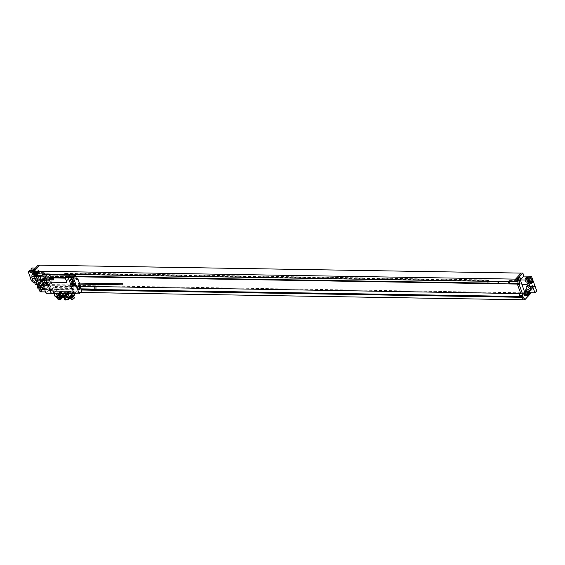 <?xml version="1.0" encoding="UTF-8"?>
<svg xmlns="http://www.w3.org/2000/svg" width="565" height="565" viewBox="0 0 565 565"><rect width="100%" height="100%" fill="white"/><g stroke="black" fill="none" stroke-linecap="round" stroke-linejoin="round"><path stroke-width="0.42" stroke-dasharray="2.83 2.12" d="M36.259 276.617L37.05 275.762L36.64 276.108L36.485 275.678M35.058 273.333L35.856 272.478L34.197 272.45L33.349 273.361M35.242 273.834L35.856 272.478M37.05 275.762L36.421 275.755M40.08 291.851L45.723 285.784L44.621 282.761L37.156 282.634L31.817 267.972M39.741 283.807L38.907 283.792L39.741 283.807A2.048 1.201 90.9 0 0 39.338 286.639A2.691 1.582 -89.1 0 0 40.645 287.882A2.691 1.582 -89.1 0 0 42.241 285.643A2.691 1.582 -89.1 0 0 41.224 282.641L40.871 281.674L41.492 281.01L42.827 284.689L44.621 282.761M34.55 276.666L37.233 276.589L39.825 283.708M37.233 276.589L35.722 271.927L32.812 271.878M38.194 265.091L39.289 268.093L35.722 271.927M34.536 273.382L34.197 272.45M33.865 271.73A1.434 0.84 90.9 0 0 34.557 272.394A1.434 0.84 90.9 0 0 35.312 271.652A1.434 0.84 90.9 0 0 35.298 270.183A1.434 0.84 90.9 0 0 34.606 269.526A1.434 0.84 90.9 0 0 33.851 270.261A1.434 0.84 90.9 0 0 33.865 271.73M43.554 286.01A1.434 0.84 90.9 0 0 44.254 286.674A1.434 0.84 90.9 0 0 45.002 285.932A1.434 0.84 90.9 0 0 44.995 284.463A1.434 0.84 90.9 0 0 44.303 283.8A1.434 0.84 90.9 0 0 43.547 284.541A1.434 0.84 90.9 0 0 43.554 286.01M43.964 283.8A1.434 0.84 -89.1 0 0 43.731 283.849A1.434 0.84 -89.1 0 0 43.215 286.003A1.434 0.84 90.9 0 0 43.682 286.61A1.434 0.84 90.9 0 0 43.915 286.667A1.434 0.84 90.9 0 0 44.663 285.925A1.434 0.84 90.9 0 0 44.656 284.456A1.434 0.84 -89.1 0 0 43.964 283.8L44.303 283.8M42.919 285.608A0.72 0.424 -89.1 0 1 43.639 284.838A0.72 0.424 90.9 0 1 42.919 285.608M33.617 270.014A1.434 0.84 -89.1 0 0 33.526 271.723A1.434 0.84 90.9 0 0 33.985 272.33A1.434 0.84 90.9 0 0 34.218 272.387A1.434 0.84 90.9 0 0 34.974 271.645A1.434 0.84 90.9 0 0 34.959 270.183A1.434 0.84 -89.1 0 0 34.267 269.519L34.606 269.526M33.229 271.327A0.72 0.424 -89.1 0 1 33.942 270.557A0.72 0.424 90.9 0 1 33.229 271.327M45.723 285.784L530.38 293.786M530.316 293.616L529.278 290.763L536.75 290.883M516.417 281.342L515.612 279.124L521.191 273.065M39.289 268.093L35.461 268.029M36.132 275.748A1.744 1.179 -137.1 0 0 37.389 277.076A1.744 1.179 -137.1 0 0 38.823 276.963A1.744 1.179 -137.1 0 0 38.957 275.798A1.744 1.179 -137.1 0 0 37.693 274.47A1.744 1.179 -137.1 0 0 36.266 274.583A1.744 1.179 -137.1 0 0 36.132 275.748M34.126 272.281L39.275 272.598L38.321 269.978L33.342 270.119L34.126 272.281L39.275 272.598M36.64 279.195L37.431 281.356L42.573 281.667L41.619 279.046L36.64 279.195L37.558 281.215L42.707 281.532L41.754 278.912L36.774 279.054M532.562 281.412L527.413 281.102L529.469 286.745L534.448 286.596L532.689 281.278L527.413 281.102M527.541 280.96L529.596 286.603L534.575 286.462L532.689 281.278M532.866 283.814A1.744 1.179 42.9 0 1 532.731 284.979A1.744 1.179 42.9 0 1 531.305 285.092A1.744 1.179 42.9 0 1 530.048 283.764A1.744 1.179 42.9 0 1 530.182 282.599A1.744 1.179 42.9 0 1 531.609 282.486A1.744 1.179 42.9 0 1 532.866 283.814M524.963 291.717L525.175 291.328M524.927 291.815L525.316 291.724M525.224 291.822A2.048 1.201 90.9 0 0 524.673 293.214M526.34 295.749A2.564 1.504 90.9 0 0 526.961 295.368A2.564 1.504 90.9 0 0 527.632 292.501A2.564 1.504 90.9 0 0 526.22 290.643A2.564 1.504 90.9 0 0 525.408 291.024M527.018 295.65A2.564 1.504 90.9 0 0 527.378 295.368A2.564 1.504 -89.1 0 0 528.042 292.508A2.564 1.504 -89.1 0 0 526.629 290.65A2.564 1.504 -89.1 0 0 525.846 291.01M525.062 291.031L526.347 289.654L526.714 290.657A2.691 1.582 -89.1 0 1 527.752 293.235A2.691 1.582 -89.1 0 1 526.622 295.77M526.347 289.654L525.528 289.676L526.149 289.019L530.761 288.877A3.588 2.437 -137.1 0 0 532.159 288.298M530.125 294.061L529.744 294.471M525.528 289.676L525.881 290.643A2.691 1.582 -89.1 0 1 526.898 293.645A2.691 1.582 -89.1 0 1 525.302 295.883M526.149 289.019L527.484 292.691L529.278 290.763M519.383 280.367A1.434 0.84 90.9 0 0 519.955 278.192A1.434 0.84 90.9 0 0 519.433 277.556M529.08 294.648A1.434 0.84 90.9 0 0 529.652 292.465A1.434 0.84 90.9 0 0 528.96 291.808A1.434 0.84 90.9 0 0 528.204 292.543A1.434 0.84 90.9 0 0 528.211 294.012A1.434 0.84 90.9 0 0 528.642 294.598M528.96 291.808L529.299 291.808A1.434 0.84 -89.1 0 0 528.543 292.55A1.434 0.84 -89.1 0 0 528.55 294.019A1.434 0.84 90.9 0 0 528.727 294.358M529.483 294.626A1.434 0.84 90.9 0 0 529.991 292.472A1.434 0.84 -89.1 0 0 529.525 291.872A1.434 0.84 -89.1 0 0 529.299 291.808M529.652 292.727A0.72 0.424 -89.1 0 1 530.224 292.741M519.786 280.353A1.434 0.84 90.9 0 0 520.294 278.192A1.434 0.84 -89.1 0 0 519.828 277.592M80.534 292.465L45.532 291.886M36.358 273.848L35.934 272.492L36.428 273.848M40.941 289.485L41.93 289.379M71.049 277.351L72.97 277.387L74.552 279.131L74.227 280.84L72.306 280.812L70.724 279.068L71.049 277.351L72.08 276.25L75.71 276.313L65.533 276.158L65.144 276.575L44.402 276.228L44.783 275.819L44.939 276.25L45.377 275.784L41.167 275.713M44.939 276.25L36.64 276.108M517.978 284.061L509.679 283.927L510.075 283.503M488.238 283.143L488.937 283.581L489.368 283.114L488.224 283.093M488.937 283.581L65.688 276.589L66.126 276.123L65.625 274.752M75.703 276.278L66.126 276.123M44.402 276.228L43.844 274.71M64.325 274.315L35.651 273.389M45.377 275.784L44.232 272.627L43.95 273.531M65.144 276.575L64.481 274.738M65.476 274.329L64.975 272.966L64.311 274.286M65.533 276.158L65.688 276.589M517.533 281.356L517.215 280.494L516.989 281.342L508.691 281.201L508.309 281.617L487.56 281.271L487.941 280.862L64.7 273.87M59.261 274.23L59.784 274.237M509.468 281.66L508.973 280.304L508.691 281.201M509.524 283.489L509.679 283.927M40.715 276.2L75.668 276.772M44.783 275.819L41.125 275.755M488.774 283.15L488.393 283.559M518.416 283.595L517.194 280.431L518.854 280.459M516.346 281.342L517.194 280.431M517.596 284.569L520.768 293.715M522.116 297.43L521.191 297.296L521.919 296.512L520.57 292.797L519.842 293.581M523.126 299.775L522.23 297.31M44.232 272.627L35.934 272.492M517.272 280.438L508.973 280.304M489.368 283.114L488.224 279.957L64.975 272.966M43.795 273.093L35.496 272.959M516.834 280.904L508.535 280.77M488.224 279.957L487.786 280.424L64.544 273.439M487.786 280.424L487.941 280.862M44.635 289.421L81.402 290.029M41.591 285.678L41.301 284.887L40.581 285.664M521.919 296.512L519.934 296.484M81.113 289.238L44.345 288.63M520.57 292.797L41.301 284.887M43.279 285.706L80.046 286.314M38.745 276.935A1.024 0.692 -137.1 0 0 38.674 277.606L39.465 279.76A1.024 0.692 -137.1 0 0 40.609 280.643L67.164 281.08A1.024 0.692 -137.1 0 0 67.68 280.226L66.896 278.072A1.024 0.692 -137.1 0 0 65.752 277.189L40.179 276.765M41.45 280.685L67.136 281.109A1.024 0.692 -137.1 0 0 67.652 280.254L66.868 278.093A1.024 0.692 -137.1 0 0 65.724 277.217L40.157 276.794M528.882 292.719L527.484 292.691M529.638 280.53L526.771 280.395A1.307 0.579 160 0 1 526.241 280.141A1.307 0.579 160 0 1 526.757 279.4A1.307 0.579 160 0 1 528.077 278.99L529.073 278.976M530.895 283.983L528.028 283.849A1.307 0.579 160 0 1 527.498 283.595A1.307 0.579 160 0 1 528.014 282.853A1.307 0.579 160 0 1 529.334 282.444L529.857 282.436M530.005 282.839L527.618 282.726A1.307 0.579 160 0 1 527.089 282.472A1.307 0.579 160 0 1 527.604 281.73A1.307 0.579 160 0 1 528.925 281.321L529.447 281.314M531.446 278.587L527.364 278.566L525.528 279.661L525.295 280.784L528.211 280.897L527.364 278.566M528.211 280.897L526.382 281.991L526.149 283.114L530.147 283.235M526.149 283.114L525.295 280.784M526.382 281.991L525.528 279.661M525.881 290.643L526.714 290.657M526.008 291.003A2.437 1.427 -89.1 0 1 526.629 290.777A2.437 1.427 -89.1 0 1 527.971 292.543A2.437 1.427 -89.1 0 1 527.336 295.262A2.437 1.427 90.9 0 1 526.552 295.643M526.954 290.975A2.437 1.427 -89.1 0 1 527.519 290.791A2.437 1.427 -89.1 0 1 528.007 290.947M38.999 283.694L38.745 283.001L36.817 282.888M39.07 283.016A2.564 1.504 90.9 0 0 38.851 283.298A2.564 1.504 90.9 0 0 38.356 285.184A2.564 1.504 90.9 0 0 39.818 287.733A2.564 1.504 90.9 0 0 40.645 287.331A2.564 1.504 90.9 0 0 41.309 284.47A2.564 1.504 90.9 0 0 39.903 282.613A2.564 1.504 90.9 0 0 39.07 283.016M38.745 283.001L40.03 281.624L40.398 282.627A2.691 1.582 -89.1 0 1 41.407 285.629A2.691 1.582 -89.1 0 1 39.811 287.868A2.691 1.582 -89.1 0 1 38.512 286.625A2.048 1.201 -89.1 0 1 38.356 285.184A2.048 1.201 90.9 0 1 38.907 283.792M39.486 282.606A2.564 1.504 -89.1 0 0 38.66 283.009A2.564 1.504 90.9 0 0 37.989 285.876A2.564 1.504 90.9 0 0 39.402 287.726A2.564 1.504 90.9 0 0 40.228 287.324A2.564 1.504 -89.1 0 0 40.899 284.463A2.564 1.504 -89.1 0 0 39.486 282.606L39.903 282.613M38.695 283.114A2.437 1.427 90.9 0 0 38.06 285.841A2.437 1.427 90.9 0 0 39.402 287.599A2.437 1.427 90.9 0 0 40.193 287.218A2.437 1.427 -89.1 0 0 40.821 284.499A2.437 1.427 -89.1 0 0 39.486 282.733A2.437 1.427 -89.1 0 0 38.695 283.114M37.735 287.168A2.437 1.427 90.9 0 0 38.519 287.585A2.437 1.427 90.9 0 0 39.303 287.204A2.437 1.427 -89.1 0 0 39.938 284.485A2.437 1.427 -89.1 0 0 38.597 282.719A2.437 1.427 -89.1 0 0 37.813 283.1A2.437 1.427 90.9 0 0 37.269 284.131M41.224 282.641L40.398 282.627M40.871 281.674L40.03 281.624M41.492 281.01L36.718 280.72A3.588 2.437 42.9 0 1 32.841 277.655L31.075 279.562A3.588 2.437 42.9 0 1 31.287 277.231M34.698 282.754L32.841 277.655M37.17 284.598L42.827 284.689M31.449 270.529L35.856 270.451L36.704 272.782L32.706 272.669L31.852 270.331M29.415 270.55L30.552 274.978L33.921 274.576A1.307 0.579 -20 0 0 35.242 274.166A1.307 0.579 -20 0 0 35.757 273.425A1.307 0.579 -20 0 0 35.228 273.17L32.36 273.036L32.706 272.669M32.36 273.036L32.77 274.159L31.301 275.734L34.331 275.699A1.307 0.579 -20 0 0 35.651 275.289A1.307 0.579 -20 0 0 36.167 274.548A1.307 0.579 -20 0 0 35.637 274.293L32.77 274.159M30.891 274.611L31.301 275.734M30.743 278.651L31.075 279.562M35.362 284.569L37.156 282.634M33.279 270.345A1.307 0.579 -20 0 0 34.281 269.364A1.307 0.579 -20 0 0 34.26 269.321M34.656 276.525L37.368 276.447M30.044 272.281L33.074 272.245A1.307 0.579 -20 0 0 34.394 271.836A1.307 0.579 -20 0 0 34.91 271.094A1.307 0.579 -20 0 0 34.38 270.84L31.513 270.706M35.856 270.451L35.623 271.574L33.787 272.669L29.698 272.648M30.552 274.978L34.635 275L36.471 273.905L36.704 272.782M33.787 272.669L34.635 275M35.623 271.574L36.471 273.905M39.402 272.457L38.448 269.837L33.469 269.985L34.253 272.146M43.639 278.573A1.434 0.975 42.9 0 1 43.766 277.662A1.434 0.975 42.9 0 1 44.939 277.563A1.434 0.975 42.9 0 1 45.977 278.658A1.434 0.975 42.9 0 1 45.864 279.619A1.434 0.975 42.9 0 1 44.967 279.809M71.458 279.032A1.434 0.975 42.9 0 1 71.586 278.121A1.434 0.975 42.9 0 1 72.765 278.022A1.434 0.975 42.9 0 1 73.796 279.117A1.434 0.975 42.9 0 1 73.69 280.078A1.434 0.975 42.9 0 1 72.786 280.268M46.733 278.672L46.401 280.381L44.487 280.353L42.898 278.609L43.23 276.892L45.144 276.928L46.733 278.672L47.757 277.563L47.432 279.28L46.401 280.381M75.555 276.476L73.838 276.447L72.97 277.387M72.306 280.812L73.337 279.703L71.748 277.959L70.724 279.068M71.748 277.959L72.08 276.25M44.487 280.353L45.355 279.414L43.618 279.385L44.656 278.27L50.885 278.368A1.024 0.452 160 0 0 49.536 278.905L49.169 279.308L48.788 278.27A3.842 2.606 -137.1 0 1 49.084 275.706A3.842 2.606 -137.1 0 1 50.723 275.084L57.87 275.197L59.622 274.774L68.104 275.261A2.818 1.914 42.9 0 1 71.254 277.676L71.628 278.714A1.024 0.452 160 0 1 72.08 278.912A1.024 0.452 160 0 1 71.946 279.28L71.571 279.675L71.197 278.637A3.842 2.606 -137.1 0 0 66.903 275.346L59.77 275.056M71.628 278.714L76.402 278.792M76.812 279.929L75.096 279.901L74.227 280.84M73.337 279.703L71.571 279.675M44.656 278.27L45.207 279.767L46.429 279.788L47.566 278.94L49.332 279.837L49.96 281.568L51.231 281.589L51.782 283.107L50.899 284.061L50.342 282.535L51.231 281.589M46.048 293.306L48.597 290.558L46.387 283.016L51.782 283.107M46.937 284.527L80.131 285.078M79.785 284.124L79.411 283.093M58.223 274.802L59.622 274.774L59.396 274.159M50.885 278.368L50.504 277.33A2.818 1.914 42.9 0 1 51.923 274.993L59.784 274.823M42.121 274.682L42.516 275.762L46.168 275.819L47.757 277.563M49.169 279.308L47.432 279.28M68.132 277.38L70.173 275.148M46.168 275.819L45.144 276.928M43.618 279.385L42.361 275.925L44.098 275.953L43.23 276.892M73.838 276.447L75.428 278.192L75.096 279.901M45.355 279.414L43.773 277.669L44.098 275.953M75.428 278.192L74.552 279.131M80.972 288.856L80.166 286.639M78.33 284.018L78.344 283.157M78.874 289.428A1.716 1.01 90.9 0 0 79.651 286.794A1.716 1.01 90.9 0 0 78.931 286.017M46.789 285.593L79.983 286.137M68.203 277.38L74.114 293.623L76.494 291.194A38.547 17.049 160 0 0 78.471 291.053L76.663 286.088A38.547 17.049 160 0 1 71.197 286.286L55.038 286.024A38.547 17.049 160 0 1 50.108 285.65L51.916 290.615A38.547 17.049 160 0 0 53.583 290.813L51.323 293.249M53.837 286.858L52.284 288.524L55.603 288.178A38.547 17.049 160 0 0 55.822 288.185L71.988 288.447A38.547 17.049 160 0 0 72.207 288.454L76.296 289.082L77.843 287.416A15.7 10.65 42.9 0 1 74.375 287.924L57.778 287.649A15.7 10.65 42.9 0 1 53.894 287.02L53.837 286.858A15.7 10.65 42.9 0 1 57.305 286.349L73.902 286.625A15.7 10.65 42.9 0 1 77.786 287.253M77.843 287.416L76.296 289.082L72.673 289.746A38.547 17.049 160 0 1 72.461 289.746L56.295 289.478A38.547 17.049 160 0 1 56.076 289.471L52.347 288.687L53.894 287.02M76.459 291.102A38.547 17.049 160 0 1 73.591 291.18L73.62 291.265A38.547 17.049 160 0 1 73.005 291.257L72.461 289.746M53.986 293.242L55.935 291.145L56.987 294.04L55.038 296.131L53.922 293.348L56.239 290.975A38.547 17.049 160 0 0 56.846 290.989L73.005 291.257M56.203 290.89A38.547 17.049 160 0 1 53.555 290.728L53.583 290.813M78.471 291.053L81.791 291.109M48.597 290.558L51.916 290.615M76.494 291.194L74.093 293.765M51.21 293.249L53.555 290.728M53.859 293.348L53.075 291.003M49.021 277.98A0.77 0.523 -137.1 0 0 48.971 278.481L50.073 281.504A0.77 0.523 -137.1 0 0 50.928 282.161L66.282 282.415A0.77 0.523 -137.1 0 0 66.599 282.309M71.303 293.638L73.591 291.18M73.62 291.265L71.465 293.581M60.462 290.94L61.069 291.646A2.663 1.808 42.9 0 1 64.417 293.666L64.332 293.751A2.105 0.932 160 0 1 66.592 293.058A2.105 0.932 160 0 1 67.51 293.807A2.105 0.932 160 0 1 67.419 293.991A2.105 0.932 160 0 1 67.242 294.217A2.105 0.932 160 0 1 66.748 294.619L66.049 295.375L62.877 295.326A2.663 1.808 -137.1 0 0 59.537 293.306L58.922 292.592L60.462 290.94L55.935 291.145M56.239 290.975L53.95 293.433M71.6 293.581L73.45 291.152L69.594 291.088L67.955 293.44A2.663 1.808 -137.1 0 0 66.324 293.814A2.663 1.808 -137.1 0 0 66.049 295.375M64.375 295.905L65.053 295.912A2.663 1.808 42.9 0 1 65.399 294.803M56.585 296.441L57.729 296.456A2.663 1.808 42.9 0 1 57.934 294.676M64.099 296.371L64.615 296.385A2.663 1.808 42.9 0 0 65.102 297.72L66.606 296.102L67.899 296.413A2.663 1.808 42.9 0 0 70.59 296.971L71.465 296.025A2.663 1.808 -137.1 0 0 71.769 295.785A2.663 1.808 -137.1 0 0 71.974 294.005L74.658 294.33M66.606 296.102A2.783 1.229 160 0 1 63.259 296.046L64.233 298.073L65.144 297.134L63.965 293.659L64.417 293.666M65.144 297.134L62.178 295.869A2.663 1.808 -137.1 0 1 60.187 293.814L60.61 295.876L60.264 296.809L59.495 297.077A1.794 0.791 160 0 1 57.044 297.162A1.794 0.791 160 0 1 57.277 296.526A1.794 0.791 160 0 1 59.064 295.636A1.794 0.791 160 0 1 60.413 295.933A1.794 0.791 160 0 1 60.434 296.06M59.495 297.077L57.185 297.529L56.853 296.936L57.616 296.109L56.987 294.04L60.187 293.814M63.923 293.871A1.949 1.321 42.9 0 1 63.774 295.177A1.949 1.321 42.9 0 1 62.178 295.304A1.949 1.321 42.9 0 1 60.766 293.821A1.949 1.321 42.9 0 1 60.921 292.522A1.949 1.321 42.9 0 1 62.517 292.388A1.949 1.321 42.9 0 1 63.923 293.871M71.465 296.025L68.527 298.143L67.899 296.413M64.177 294.478L64.099 293.518A2.783 1.229 160 0 1 68.153 293.235A2.783 1.229 160 0 1 68.174 293.581L69.389 297.204M68.429 294.549L68.174 293.581M66.324 293.814L67.864 292.154A2.663 1.808 42.9 0 0 67.588 293.722L68.04 293.729M67.864 292.154A2.663 1.808 42.9 0 1 69.495 291.787L68.203 293.15M69.594 291.088L69.742 291.498M71.395 293.998A1.949 1.321 42.9 0 1 71.239 295.297A1.949 1.321 42.9 0 1 69.643 295.431A1.949 1.321 42.9 0 1 68.238 293.948A1.949 1.321 42.9 0 1 68.386 292.642A1.949 1.321 42.9 0 1 69.982 292.515A1.949 1.321 42.9 0 1 71.395 293.998M71.974 294.005L71.239 296.244A1.794 0.791 160 0 1 73.69 296.152A1.794 0.791 160 0 1 73.457 296.795A1.794 0.791 160 0 1 71.67 297.677A1.794 0.791 160 0 1 70.321 297.381A1.794 0.791 160 0 1 70.3 297.254L69.862 297.416M64.615 296.385L65.053 295.912M70.3 297.254L71.239 296.244M61.755 297.663L63.259 296.046L63.605 296.343A2.663 1.808 42.9 0 1 63.414 296.611A2.663 1.808 42.9 0 1 61.295 296.816L62.178 295.869M59.325 297.261L57.729 296.456M57.616 296.109L59.035 295.544L60.61 295.876M56.599 297.204L57.185 297.529L56.853 296.936L55.038 296.131M65.102 297.72L64.177 297.706M68.683 299.097A2.783 1.229 160 0 1 66.67 299.909M64.502 299.457A2.783 1.229 160 0 1 64.862 298.468A2.783 1.229 160 0 1 67.631 297.091A2.783 1.229 160 0 1 69.728 297.557A2.783 1.229 160 0 1 69.721 297.981M70.59 296.971L68.527 298.143M63.351 297.691L61.295 296.816M67.588 293.722L66.748 294.619A2.105 0.932 160 0 1 63.979 295.241A2.105 0.932 160 0 1 63.577 294.57L62.877 295.326M63.577 294.57A2.105 0.932 160 0 1 63.838 294.16A2.105 0.932 160 0 1 64.332 293.751L63.577 294.57M67.066 294.513A1.744 0.77 160 0 1 64.361 295.368A1.744 0.77 160 0 1 64.014 295.085A1.744 0.77 160 0 1 64.24 294.464A1.744 0.77 160 0 1 65.978 293.602A1.744 0.77 160 0 1 67.291 293.892A1.744 0.77 160 0 1 67.207 294.33A1.744 0.77 160 0 1 67.066 294.513M68.414 298.228A1.744 0.77 -20 0 0 68.64 297.607A1.744 0.77 -20 0 0 68.301 297.331A1.744 0.77 -20 0 0 65.597 298.179A1.744 0.77 -20 0 0 65.448 298.369A1.744 0.77 -20 0 0 65.363 298.8A1.744 0.77 -20 0 0 66.677 299.09A1.744 0.77 -20 0 0 68.414 298.228M68.817 298.539A2.105 0.932 -20 0 0 68.676 297.451A2.105 0.932 -20 0 0 65.413 298.482A2.105 0.932 -20 0 0 65.236 298.701A2.105 0.932 -20 0 0 66.232 299.634A2.105 0.932 -20 0 0 68.817 298.539M58.922 292.592L68.054 292.748M70.321 297.381L70.456 297.748L70.124 297.437M71.416 296.053L73.549 295.785L73.888 296.378M46.387 283.016L45.504 283.969L45.271 283.333L44.677 283.355L45.362 282.006L44.734 280.282L45.956 280.297L45.61 280.671L46.747 279.823L48.512 280.72L49.141 282.451L49.96 281.568M45.207 279.767L44.734 280.282M45.362 282.006L46.584 282.027L45.956 280.297L46.429 279.788M47.566 278.94L46.747 279.823M46.584 282.027L46.238 282.401L45.61 280.671M46.238 282.401L47.389 282.422L47.043 282.79L50.342 282.535M44.67 282.747L47.043 282.79M49.141 282.451L47.686 282.797M48.032 282.429A1.088 0.742 -137.1 0 0 46.605 280.826A1.088 0.742 -137.1 0 0 47.389 282.422M46.86 283.63A1.088 0.742 -137.1 0 0 47.192 282.754A1.088 0.742 42.9 0 0 45.384 282.253M47.079 284.485A2.076 1.405 -137.1 0 0 47.827 284.153A2.076 1.405 -137.1 0 0 47.99 282.768A2.076 1.405 42.9 0 0 46.492 281.186A2.076 1.405 42.9 0 0 44.79 281.328L43.766 282.429M44.515 282.097A2.076 1.405 42.9 0 1 44.79 281.328M49.332 279.837L48.512 280.72M44.677 283.355L49.699 283.439L49.692 282.832M44.995 283.637L49.699 283.439M45.271 283.333L50.01 283.722M49.967 282.535L50.292 283.418M45.504 283.969L50.899 284.061M79.411 289.294A1.716 1.01 90.9 0 0 79.87 286.801A1.716 1.01 -89.1 0 0 79.46 286.173M43.773 277.669L42.898 278.609M72.454 283.171A2.076 1.405 42.9 0 1 72.61 281.787A2.076 1.405 42.9 0 1 74.312 281.645A2.076 1.405 42.9 0 1 75.809 283.227A2.076 1.405 42.9 0 1 75.654 284.612A2.076 1.405 42.9 0 1 73.951 284.753A2.076 1.405 42.9 0 1 72.454 283.171M75.583 283.227A1.794 1.215 -137.1 0 0 74.283 281.857A1.794 1.215 -137.1 0 0 72.814 281.977A1.794 1.215 -137.1 0 0 72.68 283.178A1.794 1.215 -137.1 0 0 73.973 284.541A1.794 1.215 -137.1 0 0 75.442 284.421A1.794 1.215 -137.1 0 0 75.583 283.227M41.217 279.477L41.57 280.473L41.217 279.477M41.768 279.484L42.22 280.48L41.768 279.484M42.107 279.491L42.439 280.487L42.107 279.491M42.573 280.106L42.389 279.703L42.573 280.106M42.707 279.505L43.244 280.494L42.707 279.505M43.102 279.513L43.491 280.501L43.102 279.513M43.738 279.887L43.385 279.696L43.54 280.501L43.738 279.887M43.915 279.852L44.049 280.402L43.915 279.852M43.773 279.852L44.19 280.487L43.773 279.852M44.501 279.901L44.141 279.71L44.296 280.515L44.501 279.901M44.543 279.717L44.84 280.523L44.543 279.717M44.72 279.534L45.257 280.53L44.72 279.534M37.686 284.089A3.906 1.723 -20 0 0 37.565 284.223A4.096 2.776 -137.1 0 0 37.721 285.064A4.096 1.808 -20 0 0 37.368 285.608A3.906 2.648 -137.1 0 0 37.523 286.031A4.096 1.808 160 0 1 37.869 285.487A4.096 2.776 -137.1 0 0 38.335 286.335A3.906 1.723 160 0 1 38.455 286.201A3.906 1.723 160 0 1 38.582 286.067A4.096 2.776 42.9 0 1 38.123 285.219A4.096 1.808 160 0 1 38.78 284.682A3.906 2.648 42.9 0 1 38.625 284.259A4.096 1.808 -20 0 0 37.968 284.795A4.096 2.776 42.9 0 1 37.813 283.948A3.906 1.723 -20 0 0 37.686 284.089M54.134 274.654L53.901 275.897L55.285 275.918L54.134 274.654M59.382 297.854L60.102 297.868L60.074 298.285L58.612 298.687L59.382 297.854M72.659 298.073L73.379 298.087L73.358 298.511L71.889 298.906L72.659 298.073M528.861 290.919L530.761 288.877M526.142 278.665L526.771 280.395M527.618 282.726L528.028 283.849M528.925 281.321L529.334 282.444M38.512 286.625L39.338 286.639M34.818 282.761L36.718 280.72M32.445 270.515L33.074 272.245M33.921 274.576L34.331 275.699M33.935 269.618L34.38 270.84M35.228 273.17L35.637 274.293M71.254 277.676A1.024 0.452 160 0 1 71.706 277.874A1.024 0.452 160 0 1 71.571 278.241L71.946 279.28M68.527 275.204A3.842 2.606 42.9 0 1 71.571 278.241L71.197 278.637M68.104 275.261A1.024 0.6 90.9 0 0 67.609 274.788M49.536 278.905L49.162 277.867A3.842 2.606 42.9 0 1 49.459 275.303A3.842 2.606 42.9 0 1 50.017 274.901M50.504 277.33A1.024 0.452 -20 0 0 49.162 277.867L48.788 278.27M51.923 274.993A1.024 0.6 90.9 0 0 51.429 274.519M71.988 288.447L71.197 286.286M72.207 288.454L73.902 286.625M55.603 288.178L57.305 286.349M55.822 288.185L55.038 286.024M56.846 290.989L56.295 289.478M56.076 289.471L57.778 287.649M72.673 289.746L74.375 287.924M74.453 293.772L73.605 291.434M73.549 295.785L74.502 294.047L73.45 291.152M56.606 290.876L57.658 293.772L59.035 295.544M70.886 298.934A1.794 0.791 160 0 1 71.119 298.299A1.794 0.791 160 0 1 72.906 297.409A1.794 0.791 160 0 1 74.262 297.713M71.36 299.252A1.589 0.706 160 0 1 71.352 298.475A1.589 0.706 160 0 1 73.224 297.649A1.589 0.706 160 0 1 74.107 298.256M58.075 298.256A1.589 0.706 160 0 1 60.151 297.423A1.589 0.706 160 0 1 60.646 298.299A1.589 0.706 160 0 1 58.562 299.132A1.589 0.706 160 0 1 58.075 298.256M57.842 298.08A1.794 0.791 160 0 1 59.629 297.19A1.794 0.791 160 0 1 60.985 297.487A1.794 0.791 160 0 1 60.745 298.129A1.794 0.791 160 0 1 58.958 299.019A1.794 0.791 160 0 1 57.609 298.716A1.794 0.791 160 0 1 57.842 298.08M60.561 295.043L60.271 295.566M69.495 291.787L67.955 293.44M60.61 291.349L59.071 293.002M61.069 291.646L59.537 293.306M71.896 295.227L72.313 295.763M80.032 286.639A1.187 0.699 -89.1 0 1 80.061 286.66A1.187 0.699 -89.1 0 1 80.35 287.098A1.187 0.699 90.9 0 1 80.025 288.821L79.997 288.842A1.187 0.699 90.9 0 0 80.025 288.821L79.99 288.842A1.102 0.65 90.9 0 0 80.576 288.277A1.102 0.65 90.9 0 0 80.562 287.147A1.102 0.65 -89.1 0 0 80.032 286.639L80.025 286.639M71.96 284.583A1.794 1.215 -137.1 0 0 72.913 285.466M43.731 283.849A1.533 1.533 0 0 0 43.682 286.61M33.25 270.402A1.533 1.533 0 0 0 33.985 272.33M528.911 289.082L532.731 284.979M526.361 286.709L530.182 282.599M526.22 290.643L526.629 290.65M530.281 292.741A1.533 1.533 0 0 0 529.525 291.872M40.878 288.913L38.18 288.87M522.844 296.872L520.146 296.823M525.612 278.411L526.241 280.141M527.089 282.472L527.498 283.595M526.629 290.777L527.519 290.791M38.823 276.963L35.122 280.932M36.266 274.583L32.572 278.559M39.402 287.726L39.818 287.733M38.519 287.585L39.402 287.599M38.597 282.719L39.486 282.733M40.645 287.882L39.811 287.868M34.91 271.094L34.281 269.364M36.167 274.548L35.757 273.425M42.735 278.764L43.766 277.662M44.84 280.72L45.864 279.619M69.276 275.219L72.08 278.912M49.084 275.706L49.96 274.894M58.513 274.639L59.184 274.647M77.864 287.401L76.317 289.068M53.816 286.872L52.27 288.531M74.587 293.779L73.669 291.257M60.286 298.92L63.774 295.177M57.432 296.272L60.921 292.522M67.751 299.047L71.239 295.297M64.904 296.392L68.386 292.642M71.769 295.785L70.109 297.564M60.413 295.933L60.985 297.487L60.73 298.264C59.311 299.252 58.273 299.408 57.609 298.716L57.044 297.162M63.414 296.611L62.425 297.677M57.093 297.487L56.599 297.225M63.28 296.109L63.859 297.699M68.153 293.235L69.728 297.557M64.361 295.368L63.979 295.241M68.64 297.607L67.291 293.892M68.301 297.331L68.676 297.451M65.363 298.8L64.014 295.085M69.714 291.738L68.174 293.39M73.69 296.152L73.824 296.519M48.194 282.309L47.107 283.482M46.605 280.826L45.511 281.999M47.827 284.153L46.803 285.261M70.561 279.223L71.586 278.121M72.659 281.179L73.69 280.078M71.586 282.888L72.61 281.787M74.622 285.721L75.654 284.612M72.814 281.977L72.271 282.564M75.442 284.421L74.898 285.007"/><path stroke-width="0.85" d="M41.125 275.755L36.485 275.678L36.075 276.123L40.715 276.2M36.259 276.617L39.43 285.77A2.564 1.504 90.9 0 0 39.253 285.043L36.075 276.123M59.261 274.23L35.242 273.834L34.274 271.172L39.854 265.119L38.194 265.091L32.551 271.158L33.349 273.361L35.009 273.389L34.211 271.186L39.854 265.119M36.202 276.673L34.543 276.645L35.39 275.734L34.536 273.382M36.421 275.755L35.39 275.734M39.253 285.043L37.594 285.014L34.543 276.645M37.594 285.014A2.564 1.504 -89.1 0 1 37.629 287.571L40.327 287.62L40.8 288.913A2.564 1.504 -89.1 0 1 40.878 288.913A2.564 1.504 -89.1 0 1 41.817 289.499L44.635 289.421M40.8 288.913L38.102 288.87L37.629 287.571M38.265 288.87A2.564 1.504 -89.1 0 1 39.423 290.05L40.08 291.851L41.739 291.879L41.083 290.078A2.564 1.504 90.9 0 0 40.779 289.485L41.817 289.499M33.617 270.014A1.434 0.84 -89.1 0 1 34.02 269.576M530.125 294.061L530.316 293.616M525.408 291.024A2.564 1.504 90.9 0 0 525.386 291.046A2.564 1.504 90.9 0 0 525.175 291.328L528.861 290.919A3.588 2.437 -137.1 0 0 530.26 290.339L532.159 288.298A3.588 2.437 -137.1 0 0 532.435 285.904L534.956 292.818L536.75 290.883L531.411 276.221L530.479 277.224L532.301 280.918L531.955 281.285L532.364 282.408L530.895 283.983L530.486 282.86L530.147 283.235L529.01 278.799L526.142 278.665A1.307 0.579 160 0 1 525.612 278.411A1.307 0.579 160 0 1 526.128 277.669A1.307 0.579 160 0 1 527.449 277.26L530.479 277.224M520.746 293.595L519.729 293.701L520.768 293.715A2.564 1.504 90.9 0 0 520.591 292.988L522.251 293.016L519.2 284.647L520.047 283.736L518.854 280.459L518.006 281.363L516.346 281.342L515.548 279.138L521.191 273.065L522.851 273.093L523.946 276.094L531.411 276.221M521.149 273.107L39.868 265.162M35.461 268.029L31.817 267.972L30.884 268.975L31.449 270.529M529.045 287.924A1.744 1.179 42.9 0 1 528.911 289.082A1.744 1.179 42.9 0 1 527.484 289.202A1.744 1.179 42.9 0 1 526.227 287.875A1.744 1.179 42.9 0 1 526.361 286.709A1.744 1.179 42.9 0 1 527.788 286.596A1.744 1.179 42.9 0 1 529.045 287.924M526.622 295.77A2.691 1.582 -89.1 0 1 526.128 295.898L525.302 295.883A2.691 1.582 -89.1 0 1 523.995 294.64A2.048 1.201 -89.1 0 1 524.398 291.808L524.963 291.717M524.482 291.71L520.379 279.929L527.844 280.056L530.669 287.811A3.588 2.437 -137.1 0 0 526.792 284.739L522.025 284.449M530.26 290.339A3.588 2.437 -137.1 0 0 530.083 287.048A3.588 2.437 -137.1 0 0 526.665 284.88L521.891 284.591M525.175 291.328A2.564 1.504 90.9 0 0 524.673 293.214A2.564 1.504 90.9 0 0 526.135 295.77A2.564 1.504 90.9 0 0 526.34 295.749M525.846 291.01A2.564 1.504 -89.1 0 0 525.803 291.053A2.564 1.504 90.9 0 0 525.139 293.92A2.564 1.504 90.9 0 0 526.545 295.77A2.564 1.504 90.9 0 0 527.018 295.65M526.128 295.898A2.691 1.582 -89.1 0 1 524.829 294.655A2.048 1.201 90.9 0 1 524.673 293.214M529.744 294.471L524.737 299.853L524.08 298.052A2.564 1.504 -89.1 0 0 522.844 296.872A2.564 1.504 -89.1 0 0 522.759 296.872L522.286 295.58A2.564 1.504 -89.1 0 0 522.251 293.016M518.006 281.363L517.208 279.159L522.851 273.093M523.946 276.094L520.379 279.929M519.433 277.556A1.434 0.84 90.9 0 0 519.263 277.528A1.434 0.84 90.9 0 0 518.508 278.263A1.434 0.84 90.9 0 0 518.522 279.731A1.434 0.84 90.9 0 0 519.214 280.395A1.434 0.84 90.9 0 0 519.383 280.367M528.642 294.598A1.434 0.84 90.9 0 0 528.911 294.676A1.434 0.84 90.9 0 0 529.08 294.648M528.727 294.358A1.434 0.84 90.9 0 0 529.25 294.683A1.434 0.84 90.9 0 0 529.483 294.626A1.533 1.533 0 0 0 530.281 292.741M530.224 292.741A0.72 0.424 -89.1 0 1 530.288 292.868A0.72 0.424 90.9 0 1 529.567 293.645A0.72 0.424 -89.1 0 1 529.652 292.727M518.861 279.739A1.434 0.84 90.9 0 0 519.553 280.402A1.434 0.84 90.9 0 0 519.786 280.353A1.533 1.533 0 0 0 519.828 277.592A1.434 0.84 -89.1 0 0 519.602 277.528A1.434 0.84 -89.1 0 0 518.847 278.27A1.434 0.84 -89.1 0 0 518.861 279.739M519.878 279.364A0.72 0.424 -89.1 0 1 520.591 278.594A0.72 0.424 90.9 0 1 519.878 279.364M45.532 291.886L41.739 291.879M523.056 299.768L80.534 292.465M520.224 296.83A2.564 1.504 -89.1 0 1 521.085 297.416L522.116 297.43A2.564 1.504 90.9 0 1 522.42 298.023L523.077 299.824L524.737 299.853M39.43 285.77L40.468 285.784A2.564 1.504 -89.1 0 1 40.327 287.62M37.036 275.692L36.428 273.848M37.022 275.692L36.358 273.848M41.789 291.822L40.941 289.485M41.167 275.713L37.078 275.642M510.075 283.503L509.468 281.66M518.345 283.588L510.117 283.453M520.591 292.988L517.54 284.619L518.366 283.644L517.978 284.061L517.823 283.63L509.524 283.489L509.143 283.905L508.316 281.645M488.224 283.093L75.703 276.278M43.844 274.71L43.576 273.969M64.481 274.738L64.325 274.315M65.625 274.752L65.476 274.329M59.784 274.237L516.58 281.78L516.982 281.349M509.143 283.905L488.393 283.559L487.567 281.299M517.823 283.63L517.413 284.068L75.668 276.772M488.238 283.143L75.696 276.327L76.812 279.929L77.857 278.813L76.402 278.792M517.596 284.569L517.413 284.068M516.58 281.78L516.417 281.342M517.54 284.619L519.2 284.647M518.388 283.715L520.047 283.736M519.729 293.701A2.564 1.504 -89.1 0 1 519.588 295.53L522.286 295.58M519.588 295.53L520.061 296.83L522.759 296.872M518.366 283.644L517.533 281.356M515.548 279.138L517.208 279.159M81.402 290.029L520.986 297.289M41.93 289.379L42.657 288.602L41.591 285.678M39.543 285.65L40.468 285.784M519.934 296.484L81.113 289.238M44.345 288.63L42.657 288.602M40.581 285.664L43.279 285.706M80.046 286.314L519.842 293.581M40.179 276.765L39.19 276.751A1.024 0.692 -137.1 0 0 38.745 276.935M40.157 276.794L39.169 276.779A1.024 0.692 -137.1 0 0 38.653 277.627L39.437 279.788A1.024 0.692 -137.1 0 0 40.581 280.671L41.45 280.685M34.274 271.172L515.555 279.124M34.211 271.186L32.551 271.158M529.01 278.799L527.844 280.056M534.956 292.818L528.882 292.719M530.486 282.86L530.005 282.839M529.073 278.976L531.107 278.955M529.857 282.436L532.364 282.408M529.447 281.314L531.955 281.285M532.301 280.918L529.299 280.904M526.954 290.975A2.437 1.427 -89.1 0 0 526.728 291.173A2.437 1.427 90.9 0 0 526.093 293.899A2.437 1.427 90.9 0 0 527.435 295.657L526.552 295.643A2.437 1.427 90.9 0 1 525.21 293.885A2.437 1.427 90.9 0 1 525.846 291.159A2.437 1.427 -89.1 0 1 526.008 291.003M528.007 290.947A2.437 1.427 -89.1 0 1 528.889 292.797A2.437 1.427 -89.1 0 1 528.875 293.701A2.437 1.427 -89.1 0 1 528.226 295.276A2.437 1.427 90.9 0 1 527.435 295.657M32.438 279.724A1.744 1.179 -137.1 0 0 33.695 281.052A1.744 1.179 -137.1 0 0 35.122 280.932A1.744 1.179 -137.1 0 0 35.256 279.767A1.744 1.179 -137.1 0 0 33.999 278.439A1.744 1.179 -137.1 0 0 32.572 278.559A1.744 1.179 -137.1 0 0 32.438 279.724M36.817 282.888L34.818 282.761A3.588 2.437 -137.1 0 1 31.4 280.593A3.588 2.437 -137.1 0 1 31.223 277.302A3.588 2.437 -137.1 0 1 32.622 276.723L34.55 276.666M37.269 284.131A2.437 1.427 90.9 0 0 37.163 284.675A2.437 1.427 90.9 0 0 37.142 285.586A2.437 1.427 90.9 0 0 37.735 287.168M37.17 284.598L35.362 284.569L34.698 282.754M32.812 271.878L28.25 271.807L29.415 270.55L32.445 270.515A1.307 0.579 -20 0 0 33.279 270.345M28.25 271.807L30.743 278.651M34.26 269.321A1.307 0.579 -20 0 0 33.752 269.11L30.884 268.975M31.287 277.231A3.588 2.437 42.9 0 1 31.35 277.161A3.588 2.437 42.9 0 1 32.749 276.582L34.656 276.525M68.118 277.351L74.093 293.765L79.241 293.849L73.266 277.436L68.118 277.351L70.173 275.148L75.322 275.233L75.71 276.313M70.448 280.184A1.434 0.975 42.9 0 1 70.561 279.223A1.434 0.975 42.9 0 1 71.734 279.124A1.434 0.975 42.9 0 1 72.772 280.219A1.434 0.975 42.9 0 1 72.659 281.179A1.434 0.975 42.9 0 1 71.487 281.271A1.434 0.975 42.9 0 1 70.448 280.184M71.423 284.28A2.076 1.405 42.9 0 1 71.586 282.888A2.076 1.405 42.9 0 1 73.288 282.754A2.076 1.405 42.9 0 1 74.785 284.329A2.076 1.405 42.9 0 1 74.622 285.721A2.076 1.405 42.9 0 1 72.927 285.855A2.076 1.405 42.9 0 1 71.423 284.28M51.189 293.39L45.214 276.97L40.073 276.885L46.048 293.306L51.323 293.249M42.629 279.724A1.434 0.975 42.9 0 1 42.735 278.764A1.434 0.975 42.9 0 1 43.915 278.665A1.434 0.975 42.9 0 1 44.953 279.76A1.434 0.975 42.9 0 1 44.84 280.72A1.434 0.975 42.9 0 1 43.667 280.812A1.434 0.975 42.9 0 1 42.629 279.724M43.604 283.814A2.076 1.405 -137.1 0 0 45.101 285.396A2.076 1.405 -137.1 0 0 46.803 285.261A2.076 1.405 -137.1 0 0 46.966 283.87A2.076 1.405 -137.1 0 0 45.461 282.288A2.076 1.405 -137.1 0 0 43.766 282.429A2.076 1.405 -137.1 0 0 43.604 283.814M71.465 293.581L53.859 293.348L53.025 291.06L70.583 291.293L71.416 293.581L74.043 293.623M71.338 293.722L70.533 291.349M44.967 279.809A1.434 0.975 42.9 0 1 43.653 278.616A1.434 0.975 42.9 0 1 43.639 278.573M72.786 280.268A1.434 0.975 42.9 0 1 71.473 279.075A1.434 0.975 42.9 0 1 71.458 279.032M80.166 286.639L79.785 284.124M79.411 283.093L77.857 278.813M59.855 274.661L67.609 274.788A1.024 0.6 90.9 0 0 67.277 274.95L59.77 275.056M40.073 276.885L42.121 274.682L57.807 275.028L59.749 274.138L59.699 275.056L70.095 275.233M79.241 293.849L81.791 291.109L80.972 288.856M73.266 277.436L75.322 275.233M78.344 283.157L78.33 284.018M78.931 286.017A1.716 1.01 90.9 0 0 78.825 286.003A1.716 1.01 90.9 0 0 77.921 286.886A1.716 1.01 90.9 0 0 77.935 288.644A1.716 1.01 90.9 0 0 78.768 289.435A1.716 1.01 90.9 0 0 78.874 289.428M47.298 274.851L45.299 277.005L51.21 293.249L53.837 293.291M47.269 274.767L45.214 276.97M45.299 277.005L68.132 277.38M53.025 291.06L70.583 291.293M49.36 277.846A0.77 0.523 -137.1 0 0 48.943 278.51L50.045 281.532A0.77 0.523 -137.1 0 0 50.907 282.189L66.253 282.444A0.77 0.523 -137.1 0 0 66.67 281.78L65.568 278.757A0.77 0.523 -137.1 0 0 64.707 278.1L49.332 277.874A0.77 0.523 -137.1 0 0 49.007 277.994L49.007 277.994M53.922 293.348L71.6 293.581M56.585 296.441L55.038 296.131M74.502 294.047L72.708 296.427L69.509 296.653L70.886 298.934A1.794 0.791 160 0 0 72.242 299.238A1.794 0.791 160 0 0 74.029 298.348A1.794 0.791 160 0 0 74.262 297.713L74.008 298.482C72.588 299.471 71.55 299.627 70.886 298.934M56.91 295.785A2.663 1.808 -137.1 0 0 57.63 298.92A2.663 1.808 -137.1 0 0 60.808 299.415A2.663 1.808 -137.1 0 0 61.161 298.299A2.663 1.808 -137.1 0 0 60.674 296.964A2.663 1.808 -137.1 0 0 56.91 295.785L57.934 294.676A2.663 1.808 42.9 0 1 61.698 295.855L64.375 295.905L65.399 294.803A2.663 1.808 42.9 0 1 67.588 294.619A2.663 1.808 42.9 0 1 69.509 296.653M60.434 297.621A1.949 1.321 42.9 0 1 60.286 298.92A1.949 1.321 42.9 0 1 58.689 299.055A1.949 1.321 42.9 0 1 57.284 297.571A1.949 1.321 42.9 0 1 57.432 296.272A1.949 1.321 42.9 0 1 59.028 296.138A1.949 1.321 42.9 0 1 60.434 297.621M64.022 297.013A2.663 1.808 -137.1 0 0 64.509 298.355A2.663 1.808 -137.1 0 0 68.28 299.535A2.663 1.808 -137.1 0 0 67.56 296.399A2.663 1.808 -137.1 0 0 64.375 295.905A2.663 1.808 -137.1 0 0 64.022 297.013M67.906 297.748A1.949 1.321 42.9 0 1 67.751 299.047A1.949 1.321 42.9 0 1 66.162 299.175A1.949 1.321 42.9 0 1 64.749 297.691A1.949 1.321 42.9 0 1 64.904 296.392A1.949 1.321 42.9 0 1 66.493 296.265A1.949 1.321 42.9 0 1 67.906 297.748M64.099 296.371L61.267 296.328L61.698 295.855M64.177 297.706L61.755 297.663A2.663 1.808 42.9 0 0 61.267 296.328M69.721 297.981A2.783 1.229 160 0 1 69.368 298.546A2.783 1.229 160 0 1 68.683 299.097M66.67 299.909A2.783 1.229 160 0 1 64.502 299.457L63.859 297.699M63.951 297.953L63.351 297.691M74.453 293.772L73.966 296.18L73.118 297.204L70.463 297.748M73.888 296.378L74.721 294.238M45.384 282.253A1.088 0.742 42.9 0 0 45.426 282.726A1.088 0.742 -137.1 0 0 46.86 283.63M44.515 282.097A2.076 1.405 42.9 0 0 44.628 282.712A2.076 1.405 -137.1 0 0 47.079 284.485M66.606 282.295L66.585 282.323A0.77 0.523 -137.1 0 0 66.642 281.808L65.54 278.785A0.77 0.523 -137.1 0 0 64.685 278.128L49.332 277.874M122.824 283.891L122.972 284.838L122.824 283.891M78.825 286.003L79.044 286.01A1.716 1.01 -89.1 0 0 78.14 286.893A1.716 1.01 -89.1 0 0 78.154 288.651A1.716 1.01 90.9 0 0 78.987 289.442A1.716 1.01 90.9 0 0 79.411 289.294L80.025 288.821M79.044 286.01A1.716 1.01 -89.1 0 1 79.46 286.173L80.032 286.639L95.407 286.893A1.102 0.65 -89.1 0 1 95.944 287.401A1.102 0.65 90.9 0 1 95.951 288.531A1.102 0.65 90.9 0 1 95.372 289.096A1.102 0.65 90.9 0 1 94.842 288.588A1.102 0.65 -89.1 0 1 94.828 287.458A1.102 0.65 -89.1 0 1 95.407 286.893M40.313 279.463L40.878 280.459L40.313 279.463M41.104 279.505L40.913 280.268L41.28 280.212M527.449 292.31A3.906 1.723 -20 0 0 527.583 292.176A3.906 1.723 -20 0 0 527.703 292.041A4.096 2.776 42.9 0 1 528.162 292.889A4.096 1.808 -20 0 0 528.508 292.345A3.906 2.648 42.9 0 1 528.663 292.769A4.096 1.808 160 0 1 528.317 293.313A4.096 2.776 42.9 0 1 528.473 294.16A3.906 1.723 160 0 1 528.353 294.294A3.906 1.723 160 0 1 528.218 294.429A4.096 2.776 -137.1 0 0 528.063 293.581A4.096 1.808 160 0 1 527.406 294.118A3.906 2.648 -137.1 0 0 527.251 293.701A4.096 1.808 -20 0 0 527.908 293.157A4.096 2.776 -137.1 0 0 527.449 292.31M498.132 281.984L497.892 283.227L499.283 283.249L498.132 281.984M72.984 284.944L73.697 284.958L73.824 284.315L72.511 283.651L72.984 284.944M49.473 278.432L49.967 279.301L49.473 278.432M50.229 278.609L50.2 279.308L50.229 278.609M50.264 278.446L50.575 279.308L50.264 278.446M50.744 278.453L51.14 279.322L50.744 278.453M51.041 278.46L51.33 279.322L51.041 278.46M51.443 278.997L51.281 278.644L51.443 278.997M51.563 278.467L52.029 279.336L51.563 278.467M51.909 278.474L52.248 279.336L51.909 278.474M52.46 278.799L52.291 279.336L52.46 278.799M52.616 278.771L52.729 279.251L52.616 278.771M52.496 278.771L52.856 279.322L52.496 278.771M53.124 278.813L52.948 279.35L53.124 278.813M53.159 278.651L53.421 279.357L53.159 278.651M53.322 278.496L53.788 279.364L53.322 278.496M524.398 291.808L524.927 291.815M530.669 287.811L532.435 285.904M41.083 290.078L39.423 290.05M522.42 298.023L524.08 298.052M527.449 277.26L527.993 278.757M523.995 294.64L524.829 294.655M33.752 269.11L33.935 269.618M67.066 275.176L67.277 274.95A3.842 2.606 42.9 0 1 68.527 275.204M50.017 274.901A3.842 2.606 42.9 0 1 51.097 274.682L58.223 274.802M49.459 275.303L51.429 274.519A1.024 0.6 90.9 0 0 51.097 274.682L50.878 274.915M56.599 297.204L55.2 296.413L54.148 293.525M70.985 293.8L72.038 296.696L71.706 297.769M71.677 293.588L73.118 297.204M73.923 298.518A1.589 0.706 160 0 1 71.36 299.252M79.997 288.842A1.187 0.699 90.9 0 1 79.157 288.376A1.187 0.699 -89.1 0 1 79.227 286.978A1.187 0.699 -89.1 0 1 80.032 286.639A1.102 0.65 -89.1 0 0 79.453 287.211A1.102 0.65 -89.1 0 0 79.46 288.334A1.102 0.65 90.9 0 0 79.997 288.842L95.372 289.096M72.913 285.466A1.794 1.215 -137.1 0 0 74.523 285.417A1.794 1.215 -137.1 0 0 74.658 284.216A1.794 1.215 -137.1 0 0 73.365 282.853A1.794 1.215 -137.1 0 0 71.896 282.973A1.794 1.215 -137.1 0 0 71.755 284.167M74.389 284.322A1.589 1.081 -137.1 0 0 72.617 282.966A1.589 1.081 -137.1 0 0 71.819 284.28A1.589 1.081 -137.1 0 0 73.591 285.643A1.589 1.081 -137.1 0 0 74.389 284.322M34.027 269.576A1.533 1.533 0 0 0 33.25 270.402M526.135 295.77L526.545 295.77M528.875 293.701A4.103 4.103 0 0 0 528.889 292.797M37.163 284.675A4.103 4.103 0 0 0 37.142 285.586M67.609 274.788L69.276 275.219M51.429 274.519L58.513 274.639M54.975 296.314L53.922 293.419M74.728 294.146L74.587 293.779M70.109 297.564L68.28 299.535M62.425 297.677L60.808 299.415M57.093 297.487L55.038 296.385M73.824 296.519L74.262 297.713M69.912 297.458L70.371 297.706M78.161 284.096L122.972 284.838M78.182 283.072L122.993 283.814M72.271 282.564L71.727 284.244C72.122 285.487 73.055 285.883 74.523 285.417L74.898 285.007"/></g></svg>
